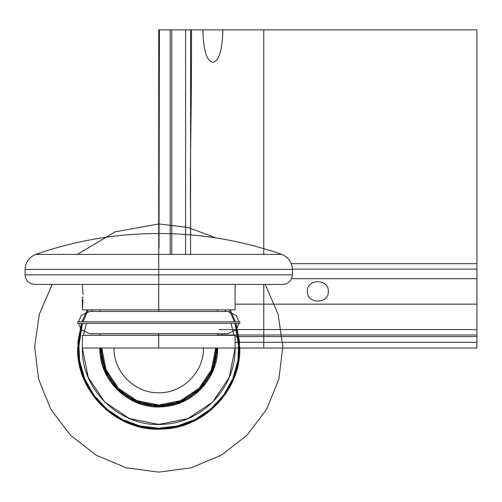 <?xml version="1.0" encoding="UTF-8"?>
<svg xmlns="http://www.w3.org/2000/svg" width="502" height="502" viewBox="0 0 502 502"><rect width="100%" height="100%" fill="white"/><g stroke="black" fill="none" stroke-linecap="round" stroke-linejoin="round"><path stroke-width="0.75" d="M282.871 284.408L34.594 284.408M158.732 309.859L158.732 274.864L25.1 274.864L158.732 274.864L25.1 274.864L158.732 274.864L158.732 284.408L158.732 274.864L292.365 274.864L158.732 274.864L292.365 274.864L158.732 274.864L158.732 269.417L292.365 269.417L25.1 269.417L158.732 269.417L25.1 269.417L158.732 269.417L158.732 274.864L292.365 274.864L158.732 274.864L292.365 274.864L158.732 274.864L158.732 269.417L25.1 269.417L158.732 269.417L158.732 254.401L35.755 254.401L158.732 254.401L35.755 254.401L158.732 254.401L158.732 269.417L25.1 269.417L158.732 269.417L158.732 254.401L281.71 254.401L158.732 254.401L281.71 254.401L158.732 254.401L158.732 233.499L158.732 254.401L281.71 254.401L158.732 254.401L281.71 254.401L158.732 254.401L158.732 233.499L158.732 254.401L35.755 254.401L158.732 254.401L35.755 254.401L158.732 254.401L158.732 29.875L158.732 254.401L158.732 29.875L158.732 254.401L158.732 29.875L476.9 29.875L476.9 348.043L235.093 348.043L229.276 377.266L212.729 402.039L187.955 418.586L158.732 424.403L129.51 418.586L104.736 402.039L88.183 377.266L82.372 348.043L88.183 377.266L104.736 402.039L129.51 418.586L158.732 424.403L187.955 418.586L212.729 402.039L229.276 377.266L235.093 348.043C235.996 386.948 202.821 422.471 163.941 424.221C121.396 428.35 81.155 390.769 82.372 348.043L88.183 377.266L104.736 402.039L129.51 418.586L158.732 424.403L187.955 418.586L212.729 402.039L229.276 377.266L235.093 348.043L263.77 348.043L263.77 284.408L263.77 348.043L235.093 348.043L235.093 335.317L235.093 348.043L476.9 348.043L235.093 348.043L476.9 348.043L235.093 348.043L476.9 348.043L235.093 348.043L476.9 348.043L235.093 348.043L476.9 348.043L476.9 29.875L476.9 348.043L476.9 29.875L476.9 348.043L476.9 29.875L476.9 348.043L476.9 29.875L476.9 348.043L476.9 29.875L158.732 29.875L476.9 29.875L158.732 29.875L476.9 29.875L158.732 29.875L476.9 29.875L158.732 29.875L476.9 29.875L158.732 29.875L185.589 29.875L158.732 29.875L158.732 269.417L292.365 269.417L158.732 269.417L292.365 269.417L158.732 269.417L158.732 274.864L25.1 274.864L158.732 274.864L25.1 274.864L158.732 274.864L158.732 309.859L82.548 309.859L158.732 309.859L158.732 311.453L158.732 309.859M83.031 297.134C82.315 284.207 82.315 284.207 83.031 297.134C82.315 310.067 82.315 310.067 83.031 297.134M235.143 309.859L82.315 309.859M158.732 335.317L158.732 333.723L158.732 335.317L158.732 333.723L158.732 335.317L82.548 335.317L158.732 335.317L158.732 348.043L158.732 335.317M235.143 335.317L82.315 335.317M235.143 348.043L82.315 348.043M82.372 297.134L82.372 307.155L82.372 297.134M82.372 309.859L82.987 299.744M82.987 294.523L82.372 284.408M238.883 323.382L236.291 329.758L227.776 333.723L236.291 329.758L238.883 323.382L236.291 329.758L227.776 333.723L236.291 329.758L238.883 323.382M78.582 323.382L81.167 329.758L89.689 333.723L81.167 329.758L78.582 323.382L81.167 329.758L89.689 333.723L227.776 333.723L89.689 333.723L81.167 329.758L78.582 323.382M239.837 323.382L239.837 321.795L239.837 323.382L239.837 321.795L239.837 323.382L77.628 323.382L77.628 321.795L77.628 323.382M239.837 321.795L77.628 321.795M227.776 311.453L236.291 315.419L238.883 321.795L236.291 315.419L227.776 311.453L236.291 315.419L238.883 321.795L236.291 315.419L227.776 311.453L89.689 311.453L81.167 315.419L78.582 321.795L81.167 315.419L89.689 311.453L81.167 315.419L78.582 321.795L81.167 315.419L89.689 311.453L227.776 311.453M52.202 284.408L39.3 314.371L34.651 346.656L38.579 379.041L50.809 409.287L70.5 435.29L96.29 455.27L126.391 467.839L158.732 472.125L191.067 467.839L221.175 455.27L246.959 435.29L266.65 409.287L278.88 379.041L282.808 346.656L278.158 314.371L265.257 284.408M215.916 237.917L188.162 227.5L158.732 223.955L115.272 231.817L77.314 254.401M83.439 335.317L86.463 323.382L83.439 335.317M91.709 311.453L92.6 309.859L91.709 311.453M224.858 309.859L225.756 311.453L224.858 309.859M231.002 323.382L234.026 335.317L231.002 323.382M291.568 278.679L476.9 278.679L476.9 304.137L235.093 304.137L476.9 304.137L235.093 304.137L476.9 304.137L476.9 329.588L219.11 329.588L476.9 329.588L219.11 329.588L476.9 329.588L476.9 342.314L235.093 342.314L476.9 342.314L476.9 278.679L291.568 278.679M307.331 291.405C306.728 304.337 328.898 304.337 328.302 291.405C328.898 278.478 306.728 278.478 307.331 291.405M158.732 406.902L136.205 402.422L117.11 389.665L104.353 370.564L99.873 348.043C98.919 381.118 130.219 410.159 163.131 406.739C192.95 405.189 218.276 377.893 217.592 348.043L213.112 370.564L200.354 389.665L181.253 402.422L158.732 406.902M203.435 348.043C204.05 371.926 182.615 393.361 158.732 392.746C134.843 393.361 113.414 371.926 114.029 348.043M221.966 333.723L222.173 335.317M263.77 254.401L263.77 29.875L190.591 29.875L190.591 254.401L190.591 29.875L202.846 29.875C203.435 50.357 206.774 61.169 212.867 62.317C218.954 61.169 222.298 50.357 222.888 29.875L263.77 29.875L263.77 254.401M159.391 29.875L159.015 248.17L159.391 29.875L191.526 29.875L159.391 29.875M190.71 234.88L190.39 188.959C190.352 145.436 191.557 110.503 191.526 29.875C191.557 110.503 190.352 145.436 190.39 188.959L190.71 234.88M185.589 254.401L185.589 29.875L185.589 254.401M291.298 263.688L476.9 263.688L476.9 269.135L292.359 269.135L476.9 269.135L476.9 263.688L291.298 263.688M158.732 405.974L180.902 401.569L199.696 389.006L212.258 370.212L216.663 348.043C217.372 377.855 191.676 404.982 161.87 405.892C129.849 408.528 99.898 380.152 100.795 348.043L105.207 370.212L117.763 389.006L136.563 401.569L158.732 405.974M158.732 405.02L136.927 400.684L118.441 388.335L106.085 369.848L101.749 348.043C101.053 377.366 126.328 404.047 155.645 404.938C187.133 407.53 216.594 379.625 215.709 348.043L211.373 369.848L199.024 388.335L180.538 400.684L158.732 405.02M171.778 254.401L171.778 29.875L170.184 29.875L170.184 254.401L170.184 29.875L171.778 29.875L171.778 254.401M239.837 348.043C240.847 390.054 204.383 428.193 162.372 429.066C117.794 432.297 76.398 392.721 77.628 348.043L81.468 323.382L77.848 342.05L78.676 361.045L83.903 379.324L93.24 395.883L106.179 409.82L122.005 420.356L139.851 426.92L158.732 429.147L177.614 426.92L195.46 420.356L211.286 409.82L224.218 395.883L233.562 379.324L238.789 361.045L239.611 342.05L235.996 323.382L239.837 348.043M81.989 321.795L87.172 309.859L81.989 321.795M230.286 309.859L235.469 321.795L230.286 309.859M238.883 348.043L234.992 323.382L238.645 341.856L237.879 360.668L232.752 378.778L223.541 395.199L210.752 409.017L195.09 419.471L177.426 425.978L158.732 428.193L140.033 425.978L122.369 419.471L106.713 409.017L93.924 395.199L84.712 378.778L79.58 360.668L78.82 341.856L82.466 323.382L78.582 348.043C77.477 390.87 115.906 429.298 158.732 428.193C201.559 429.298 239.987 390.87 238.883 348.043M234.459 321.795L229.201 309.859L234.459 321.795M88.258 309.859L82.999 321.795L88.258 309.859M217.592 334.997L476.9 334.997L476.9 336.585L235.093 336.585L476.9 336.585L476.9 334.997L217.592 334.997M235.093 309.859L235.093 284.408L235.093 309.859M217.592 335.317L217.592 333.723L217.592 335.317M217.592 311.453L217.592 309.859L217.592 311.453M99.867 335.317L99.867 333.723L99.867 335.317M99.867 311.453L99.867 309.859L99.867 311.453M82.372 348.043L82.372 335.317L82.372 348.043M25.1 274.864C25.684 280.643 28.865 283.825 34.644 284.408C28.865 283.825 25.684 280.643 25.1 274.864L25.1 269.417L25.1 274.864M292.365 274.864C291.781 280.643 288.6 283.825 282.814 284.408C288.6 283.825 291.781 280.643 292.365 274.864L292.365 269.417C291.976 262.163 288.424 257.156 281.71 254.401C241.889 240.521 200.9 233.555 158.732 233.499C200.9 233.555 241.889 240.521 281.71 254.401C288.424 257.156 291.976 262.163 292.365 269.417L292.365 274.864M25.1 269.417C25.483 262.163 29.034 257.156 35.755 254.401C29.034 257.156 25.483 262.163 25.1 269.417M35.755 254.401C75.57 240.521 116.564 233.555 158.732 233.499C116.564 233.555 75.57 240.521 35.755 254.401"/></g></svg>
